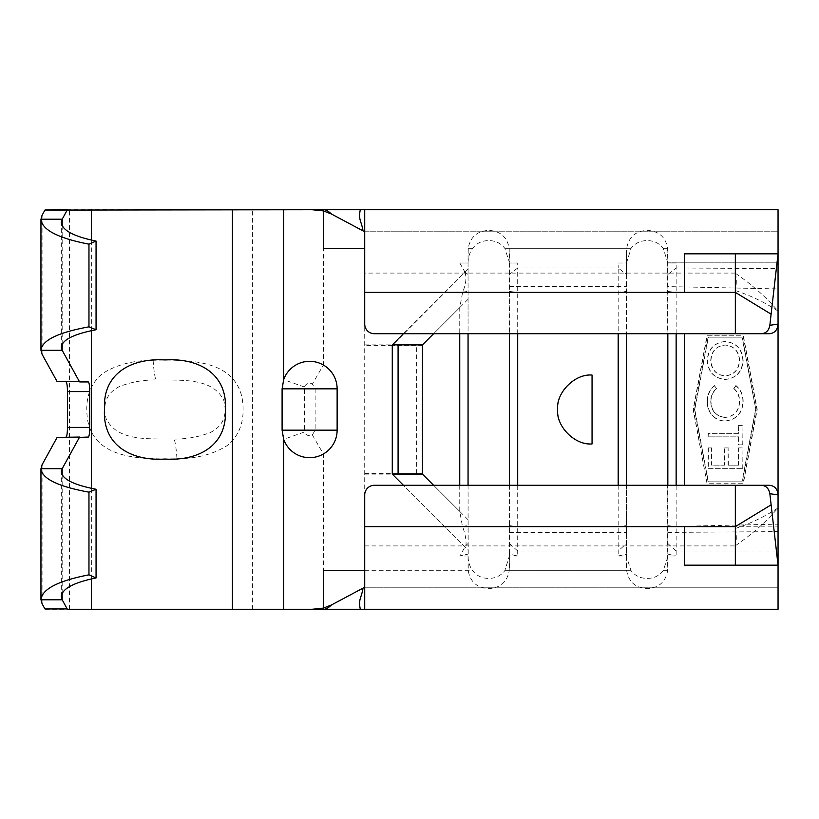 <?xml version="1.0" encoding="UTF-8"?>
<svg xmlns="http://www.w3.org/2000/svg" width="819" height="819" viewBox="0 0 819 819"><rect width="100%" height="100%" fill="white"/><g stroke="black" fill="none" stroke-linecap="round" stroke-linejoin="round"><path stroke-width="0.61" stroke-dasharray="4.09 3.07" d="M176.965 458.773C196.724 458.599 213.431 454.217 227.078 445.638C240.54 434.776 245.526 418.765 242.045 397.614C233.794 360.227 190.766 359.551 153.122 360.217C133.302 360.38 116.554 364.742 102.897 373.3C89.353 384.193 84.347 400.235 87.858 421.447C96.192 458.978 139.619 459.418 176.965 458.773A22.041 2.744 86.4 0 0 174.222 439.066C149.734 438.462 117.465 442.055 106.06 418.468C102.416 403.869 106.675 393.325 118.847 386.824C130.139 382.207 142.465 379.903 155.825 379.934C180.354 380.538 212.469 377.016 223.822 400.491C227.477 415.09 223.249 425.634 211.138 432.125C199.856 436.773 187.551 439.086 174.222 439.066M61.333 596.508L61.333 471.785M61.333 347.215L61.333 222.492M592.055 443.939A34.439 34.439 0 0 1 557.606 409.5A34.439 34.439 0 0 1 592.055 375.061A34.439 34.439 0 0 0 557.606 409.5A34.439 34.439 0 0 0 592.055 443.939C581.981 445.331 558.077 434.991 557.606 409.5C558.077 384.009 581.981 373.669 592.055 375.061L592.055 443.939M468.058 485.278L468.243 570.7C470.311 582.022 477.139 587.991 488.718 588.605C500.286 588.001 507.115 582.033 509.203 570.7L509.387 554.115L517.7 556.009L517.7 485.278M517.7 333.722L517.7 268.008L618.181 268.008L618.181 262.991L626.494 262.991L631.091 248.3C635.155 243.151 640.509 240.591 647.164 240.622C653.808 240.591 659.162 243.151 663.236 248.3L667.833 262.991L676.146 262.991L676.146 268.008L684.367 268.008L684.367 292.393L684.367 262.203L684.367 268.008L778.05 268.632L778.05 324.078M618.181 485.278L618.181 556.009L626.494 556.009L626.678 570.7C628.757 582.022 635.585 587.991 647.164 588.605C658.732 588.001 665.56 582.033 667.649 570.7L667.649 248.3C665.571 236.978 658.742 231.009 647.164 230.395C635.595 230.999 628.767 236.967 626.678 248.3L626.494 274.457L618.181 268.008L618.181 333.722M509.387 567.587L509.203 248.3C507.125 236.978 500.307 231.009 488.718 230.395C477.149 230.999 470.321 236.967 468.243 248.3L468.058 262.991L459.787 262.991L468.058 262.991L468.058 333.722M517.7 262.991L509.387 262.991L517.7 262.991L517.7 268.008L509.387 274.457L509.387 333.722M509.387 485.278L509.387 554.115M509.387 274.457L509.387 262.991M468.058 262.971C468.11 257.494 469.635 252.6 472.645 248.3C476.709 243.151 482.074 240.591 488.718 240.622C495.362 240.591 500.716 243.151 504.791 248.3L509.377 262.203L509.387 251.413M468.058 567.587L468.058 251.413M517.7 556.009L509.387 556.009L504.791 570.7C500.726 575.849 495.372 578.409 488.718 578.378C482.084 578.409 476.719 575.849 472.645 570.7C469.635 566.4 468.11 561.506 468.058 556.029M667.833 485.278L667.823 556.797L663.236 570.7C659.172 575.849 653.818 578.409 647.164 578.378C640.519 578.409 635.165 575.849 631.091 570.7L626.504 556.797L626.494 251.413M626.494 567.587L626.494 485.278M360.309 209.725L364.721 209.725L364.721 248.3L364.721 231.767L778.05 231.767L778.05 262.203L778.05 209.725L364.721 209.725L364.721 324.078A9.644 9.644 0 0 0 374.365 333.722L769.522 333.722M778.05 494.922L778.05 288.923L667.833 286.589M684.367 485.278L684.367 333.722M667.833 567.587L667.833 556.009L676.146 556.009L676.146 485.278M676.146 333.722L676.146 268.008L667.833 274.457L667.833 333.722M742.894 401.474C742.976 395.034 740.611 389.762 735.8 385.657L733.763 388.534C737.571 391.994 739.455 396.345 739.414 401.566C738.912 411.036 734.121 416.328 725.03 417.444C715.857 416.287 711.087 410.923 710.718 401.341C710.738 396.232 712.622 391.953 716.369 388.534L714.352 385.657C709.561 389.762 707.186 395.024 707.237 401.423C707.084 407.319 709.07 412.305 713.165 416.39C716.615 419.482 720.648 421.007 725.265 420.976C736.465 419.615 742.342 413.114 742.894 401.474L743.14 401.474C743.212 395.034 740.847 389.762 736.046 385.657L735.8 385.657M708.107 468.673L742.024 468.673L742.024 447.921L738.543 447.921L738.543 465.141L728.111 465.141L728.111 447.921L724.631 447.921L724.631 465.141L711.588 465.141L711.588 447.921L708.107 447.921L708.107 468.673L742.024 468.673M755.599 409.5L742.024 481.828L708.107 481.828L694.543 409.5L708.107 337.172L742.024 337.172L755.835 409.5L742.27 481.828L708.343 481.828L694.778 409.5L708.343 337.172L742.27 337.172L755.835 409.5M738.543 436.875L738.543 444.83L742.024 444.83L742.024 425.399L738.543 425.399L738.543 433.343L708.107 433.343L708.107 436.875L738.789 436.875L738.543 444.83M724.917 379.473C735.994 378.306 741.983 372.051 742.894 360.718C742.219 349.16 736.271 342.751 725.081 341.492C713.994 342.721 708.046 349.027 707.237 360.421C707.985 371.816 713.871 378.163 724.917 379.473L725.153 379.473C736.23 378.306 742.229 372.051 743.14 360.718L742.894 360.718M45.311 209.725L323.392 209.725L323.392 365.008A27.518 27.518 0 0 0 283.671 379.658L282.709 388.83L282.709 430.17L283.671 439.342L304.422 432.002L304.422 386.998A5.508 5.508 0 0 1 312.367 384.07L315.12 388.83L315.12 430.17L312.367 434.93A5.508 5.508 0 0 1 304.422 432.002M45.311 609.275L323.392 609.275L323.392 453.992C332.207 448.495 336.793 440.55 337.131 430.17L337.131 388.83C336.783 378.45 332.207 370.505 323.392 365.008L312.367 384.07M88.319 437.059L57.494 437.059M57.494 381.941L88.319 381.941M459.746 485.278L459.746 511.404L462.448 526.3C465.253 533.834 466.41 540.212 465.939 545.423L459.787 555.999L468.058 554.115M464.987 546.836L403.429 485.278M459.787 262.991L464.987 272.164L403.429 333.722M468.058 555.999L459.787 555.999M735.339 485.278L374.365 485.278A9.644 9.644 0 0 0 364.721 494.922L364.721 609.275L778.05 609.275L778.05 565.182L735.339 565.182L735.339 545.741C752.077 534.295 766.318 521.703 778.05 507.944C764.588 516.728 750.399 523.556 735.482 528.419L735.339 485.278L769.522 485.278M468.058 519.717L421.898 473.566L392.281 473.566L392.281 345.434L392.281 474.129L468.058 549.907M468.058 299.283L421.898 345.434L392.281 345.434L421.898 345.434M468.058 269.093L392.281 345.434L364.721 345.434M422.461 473.566L421.898 473.566L422.461 473.566L422.461 345.434M364.721 587.233L684.367 587.233L364.721 587.233L364.721 570.7L364.721 609.275L360.309 609.275M684.367 587.233L778.05 587.233L684.367 587.233M464.987 272.164C466.748 277.774 465.97 284.408 462.663 292.055L459.746 307.596L459.746 333.722M459.746 307.596L433.609 333.722M459.746 511.404L433.609 485.278M364.721 231.767L778.05 231.767L778.05 253.818L684.367 253.818L684.367 273.096L364.721 273.096M735.339 333.722L735.482 290.581C750.399 295.444 764.588 302.272 778.05 311.056C766.328 297.307 752.088 284.705 735.339 273.259L735.339 253.818M778.05 288.923L778.05 262.203L667.833 262.203L778.05 262.203L778.05 268.632M667.833 526.607L778.05 524.15M706.981 483.21L693.161 409.5L706.981 335.79L743.15 335.79L756.971 409.5L743.15 483.21L706.981 483.21L693.396 409.5L707.227 335.79L743.386 335.79L757.217 409.5L743.386 483.21L707.227 483.21M364.721 473.566L421.898 473.566M735.339 273.259C736.568 277.682 736.619 283.456 735.482 290.581M735.482 528.419C736.619 535.554 736.568 541.328 735.339 545.741M304.422 386.998L283.671 379.658L283.671 209.725M742.27 468.673L742.024 447.921M742.27 447.921L738.543 447.921M738.789 447.921L738.543 465.141M738.789 465.141L728.111 465.141M728.347 465.141L728.111 447.921M728.347 447.921L724.631 447.921M724.866 447.921L724.631 465.141M724.866 465.141L711.588 465.141M711.824 465.141L711.588 447.921M711.824 447.921L708.107 447.921M708.343 447.921L708.343 468.673M738.789 444.83L742.024 444.83M742.27 444.83L742.024 425.399M742.27 425.399L738.543 425.399M738.789 425.399L738.543 433.343M738.789 433.343L708.107 433.343M708.343 433.343L708.107 436.875M708.343 436.875L738.789 436.875M736.046 385.657L733.763 388.534M733.998 388.534C737.806 391.994 739.69 396.345 739.659 401.566L739.414 401.566M739.659 401.566C739.147 411.036 734.356 416.328 725.276 417.444L725.03 417.444M725.276 417.444C716.103 416.287 711.322 410.923 710.953 401.341L710.718 401.341M710.953 401.341C710.984 396.232 712.868 391.953 716.605 388.534L716.369 388.534M716.605 388.534L714.352 385.657M714.588 385.657C709.797 389.762 707.421 395.024 707.473 401.423L707.237 401.423M707.473 401.423C707.329 407.319 709.305 412.305 713.41 416.39L713.165 416.39M713.41 416.39C716.86 419.482 720.894 421.007 725.501 420.976L725.265 420.976M725.501 420.976C736.701 419.615 742.577 413.114 743.14 401.474M743.14 360.718C742.454 349.16 736.516 342.751 725.317 341.492L725.081 341.492M725.317 341.492C714.229 342.721 708.281 349.027 707.473 360.421L707.237 360.421M707.473 360.421C708.22 371.816 714.117 378.163 725.153 379.473M710.953 360.555C711.516 351.228 716.308 346.048 725.327 345.024C734.254 346.099 739.035 351.279 739.659 360.555C738.953 369.799 734.121 374.928 725.173 375.941C716.287 374.867 711.557 369.748 710.953 360.555L710.718 360.555C711.281 351.228 716.072 346.048 725.091 345.024C734.019 346.099 738.799 351.279 739.414 360.555C738.707 369.799 733.885 374.928 724.928 375.941C716.052 374.867 711.312 369.748 710.718 360.555M626.494 274.457L626.494 333.722M667.833 274.457L667.833 251.413M509.387 543.519L517.7 550.992L618.181 550.992L626.494 543.519M618.181 556.009L626.494 554.115M509.387 525.655L517.7 526.607L618.181 526.607L626.494 525.655M509.387 291.441L517.7 292.393L618.181 292.393L626.494 291.441M618.181 262.991L626.494 262.991M667.833 554.115L676.146 556.009M667.833 543.519L676.146 550.992L778.05 551.054M667.833 525.655L676.146 526.607L778.05 526.126M667.833 291.441L676.146 292.393L735.339 292.393M667.833 262.991L676.146 262.991M465.939 545.423L468.058 543.519M462.448 526.3L468.058 525.655M462.663 292.055L468.058 291.441M464.782 271.918L468.058 274.457M153.122 360.217A22.041 2.692 -93.5 0 0 155.825 379.934M42.066 603.726L42.066 464.752M42.066 354.248L42.066 215.274M504.791 248.3L631.091 248.3M504.791 570.7L631.091 570.7M509.203 248.3L626.678 248.3M509.387 286.589L626.494 286.589M509.387 292.393L626.494 292.393M509.387 526.607L626.494 526.607M509.387 532.411L626.494 532.411M509.203 570.7L626.678 570.7M663.236 248.3L667.649 248.3M663.236 570.7L667.649 570.7M667.833 292.393L364.721 292.383M667.833 532.411L778.05 531.613M62.183 344.134L62.183 225.778M62.183 593.222L62.183 474.866M91.349 578.92L91.349 488.319M91.349 330.681L91.349 240.08M69.533 609.275L69.533 209.725M283.671 609.275L283.671 439.342A27.518 27.518 0 0 0 323.392 453.992L312.367 434.93M468.243 248.3L472.645 248.3M364.721 248.3L364.721 570.7L472.645 570.7M252.426 609.275L252.426 209.725M364.721 344.871L392.281 344.871M364.721 570.7L468.243 570.7M364.721 474.129L392.281 474.129M735.339 526.617L364.721 526.617M364.721 545.904L735.339 545.904M735.339 273.096L684.367 273.096L684.367 292.383M416.656 473.566L416.656 345.434M337.131 430.17L282.709 430.17M337.131 388.83L282.709 388.83"/><path stroke-width="1.23" d="M96.058 577.938L88.964 574.836C58.129 580.814 42.127 589.086 40.95 599.631L42.066 603.726L44.943 608.947L67.219 608.947L62.183 599.784L61.333 596.508C62.131 588.718 73.71 582.524 96.058 577.938L96.058 489.25C73.71 484.93 62.131 479.105 61.333 471.785L62.183 468.693L79.412 437.387L57.125 437.387L42.066 464.752L40.95 468.837C42.127 478.757 58.129 486.537 88.964 492.168L96.058 489.25M40.95 599.631L40.95 468.837M96.058 329.75L88.964 326.832C58.129 332.463 42.127 340.243 40.95 350.163L42.066 354.248L57.125 381.613L79.412 381.613L62.183 350.307L61.333 347.215C62.131 339.895 73.71 334.07 96.058 329.75L96.058 241.062C73.71 236.476 62.131 230.282 61.333 222.492L62.183 219.216L67.219 210.053L44.943 210.053L42.066 215.274L40.95 219.369C42.127 229.914 58.129 238.186 88.964 244.164L96.058 241.062M40.95 350.163L40.95 219.369M592.055 443.939L592.055 375.061C575.01 373.515 556.07 392.455 557.606 409.5C556.07 426.545 575.01 445.485 592.055 443.939M517.7 485.278L517.7 333.722M618.181 333.722L618.181 485.278M509.387 333.722L509.387 485.278M468.058 333.722L468.058 485.278M676.146 485.278L676.146 333.722M684.367 333.722L684.367 485.278M364.721 248.3L323.392 248.3L323.392 210.892L312.09 209.725L67.219 210.053M79.412 381.613L57.125 381.613M66.042 437.059C66.902 436.445 67.373 433.231 67.465 427.416L89.742 427.416L89.742 391.584C89.65 385.769 89.179 382.555 88.319 381.941L79.781 381.941M89.742 427.416C89.65 433.231 89.179 436.445 88.319 437.059L79.412 437.387M67.219 608.947L44.943 608.947M364.721 526.617L735.339 526.617L735.339 485.278L374.365 485.278A9.644 9.644 0 0 0 364.721 494.922L364.721 609.275L67.588 609.275M88.964 326.832L88.964 244.164M88.964 574.836L88.964 492.168M44.943 210.053L67.588 209.725M57.125 437.387L79.781 437.059M89.742 391.584L67.465 391.584L67.465 427.416M67.465 391.584C67.373 385.769 66.902 382.555 66.042 381.941M312.09 209.725L323.392 209.725C325.45 209.5 328.184 210.954 331.562 214.087L323.392 210.892M403.429 485.278L392.281 474.129L422.461 474.129L433.609 485.278M403.429 333.722L392.281 344.871L392.281 474.129M283.671 379.658A27.518 27.518 0 0 1 337.131 388.83L282.094 388.83L283.671 379.658L283.671 209.725M337.131 430.17L282.094 430.17L283.671 439.342A27.518 27.518 0 0 0 337.131 430.17L337.131 388.83M312.09 609.275L323.392 608.107L323.392 570.7L364.721 570.7M282.094 430.17L282.094 388.83M165.09 359.94C131.89 357.811 102.447 373.188 104.515 409.285C102.252 445.444 131.47 461.22 164.947 459.06C198.167 461.148 227.395 445.792 225.379 409.684C227.662 373.628 198.423 357.78 165.09 359.94M769.85 325.297L778.05 324.078C777.538 329.934 774.702 333.149 769.522 333.722L761.394 333.722C766.072 333.313 768.898 330.497 769.85 325.297L771.109 314.168L735.339 292.383L684.367 292.383L684.367 253.818L735.339 253.818L735.339 333.722L374.365 333.722A9.644 9.644 0 0 1 364.721 324.078L364.721 209.725L778.05 209.725L778.05 494.922L769.85 493.703C768.898 488.503 766.072 485.687 761.394 485.278L769.522 485.278C774.692 485.841 777.538 489.056 778.05 494.922L778.05 609.275L364.721 609.275M735.339 333.722L761.394 333.722M364.721 292.383L684.367 292.383M359.848 209.725L364.721 209.725M735.339 485.278L761.394 485.278M459.746 333.722L459.746 485.278M433.609 333.722L422.461 344.871L392.281 344.871M771.109 504.832L735.339 526.617L735.339 565.182L778.05 565.182L769.85 493.703M735.339 253.818L778.05 253.818L771.109 314.168M323.392 608.107L331.562 604.913L364.721 587.233M360.309 609.275C359.398 605.057 359.398 601.463 360.299 598.484C360.37 598.105 363.216 589.895 362.868 588.216M331.562 604.913C328.214 608.046 325.491 609.5 323.392 609.275L323.392 609.275M364.721 231.767L331.562 214.087M362.868 230.784C363.226 229.146 360.36 220.864 360.299 220.526C359.398 217.547 359.398 213.943 360.309 209.725L323.392 209.725M62.183 593.222L62.183 599.784L40.95 599.784M62.183 225.778L62.183 219.216L40.95 219.216M626.494 333.722L626.494 485.278M667.833 333.722L667.833 485.278M40.95 350.307L62.183 350.307L62.183 344.134M62.183 474.866L62.183 468.693L40.95 468.693M91.349 609.275L91.349 578.92M91.349 488.319L91.349 330.681M91.349 240.08L91.349 209.725M283.671 609.275L283.671 439.342M232.432 609.275L232.432 209.725M684.367 526.617L684.367 565.182L735.339 565.182M422.461 344.871L422.461 474.129M398.085 344.871L398.085 474.129"/></g></svg>
